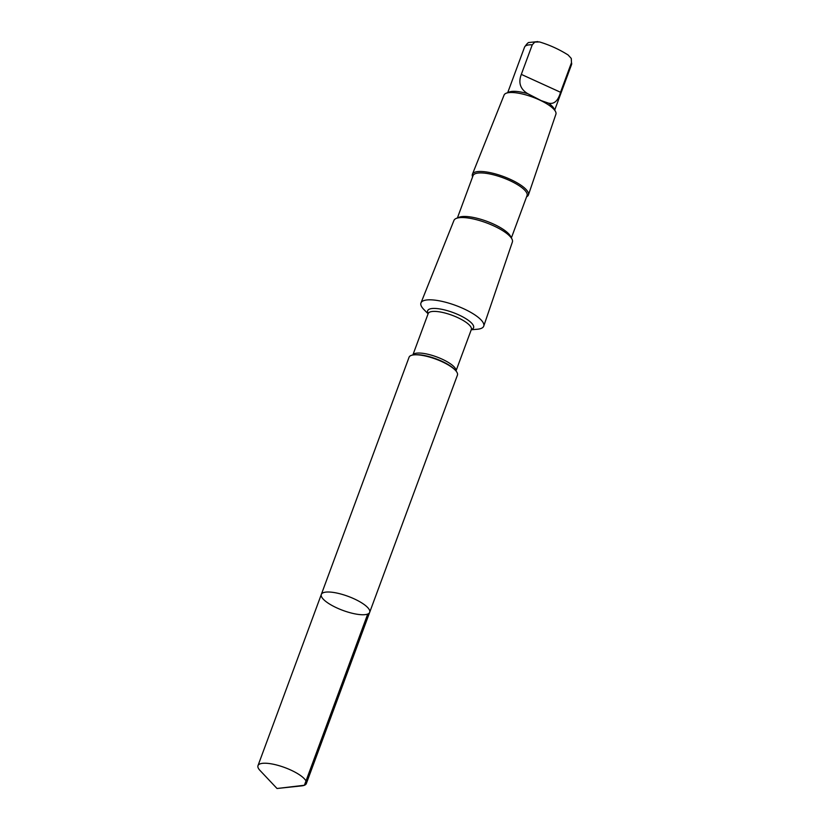 <?xml version="1.0" encoding="UTF-8"?>
<svg xmlns="http://www.w3.org/2000/svg" width="830" height="830" viewBox="0 0 830 830"><rect width="100%" height="100%" fill="white"/><g stroke="black" fill="none" stroke-linecap="round" stroke-linejoin="round"><path stroke-width="1.25" d="M321.324 594.436L409.076 357.222A25.782 7.491 20.3 0 1 414.056 354.856A25.782 7.491 20.3 0 1 455.182 370.066A25.782 7.491 20.3 0 1 457.434 375.108L369.682 612.322A25.782 7.491 -159.7 0 0 348.102 596.345A25.782 7.491 -159.7 0 0 321.324 594.436A25.782 7.491 -159.7 0 0 339.636 609.127A25.782 7.491 -159.7 0 0 369.682 612.322A25.782 7.491 -159.7 0 0 348.102 596.345A25.782 7.491 -159.7 0 0 321.324 594.436L257.985 765.654A25.782 7.501 20.3 0 1 288.041 768.85A25.782 7.501 20.3 0 1 306.353 783.541A25.782 7.501 20.3 0 1 301.715 785.865L277.023 788.5L259.987 770.437A25.782 7.501 20.3 0 1 257.985 765.654M472.612 176.832A29.849 8.674 20.3 0 1 472.426 174.227L504.09 95.045A27.629 8.03 20.3 0 1 506.134 93.261L509.205 92.026A25.056 7.283 20.3 0 1 527.745 93.686L541.202 100.617L548.423 103.107A25.056 7.283 20.3 0 1 553.984 108.585L555.509 111.531A27.629 8.03 20.3 0 1 555.903 114.208L528.42 194.936A29.849 8.674 20.3 0 1 526.583 196.793M548.423 103.107C554.067 104.539 558.102 100.918 560.53 92.265L571.476 62.675L571.279 58.453L568.114 54.977C559.109 49.312 549.574 44.976 539.521 41.946L534.769 42.091L532.258 44.81L521.313 74.389C518.138 82.699 520.275 89.132 527.745 93.686M428.093 313.802L423.871 309.507A33.47 9.732 20.3 0 1 420.976 302.898A33.47 9.732 20.3 0 1 455.712 305.45A33.47 9.732 20.3 0 1 483.745 326.117A33.47 9.732 20.3 0 1 477.25 329.251L471.243 329.759M420.976 302.898L453.958 220.417A31.146 9.057 20.3 0 1 456.261 218.415A31.146 9.057 20.3 0 1 486.287 222.793A31.146 9.057 20.3 0 1 511.934 238.999A31.146 9.057 20.3 0 1 512.38 242.028L483.745 326.117M456.261 218.415L459.104 217.263A28.77 8.362 20.3 0 1 486.837 221.309A28.77 8.362 20.3 0 1 510.523 236.28L511.934 238.999M457.403 217.948L473.059 175.628A28.77 8.362 20.3 0 1 502.939 177.765A28.77 8.362 20.3 0 1 527.029 195.6L511.373 237.909M472.426 174.227A29.849 8.674 20.3 0 1 503.405 176.5A29.849 8.674 20.3 0 1 528.42 194.936M506.134 93.261A27.629 8.03 20.3 0 1 532.767 97.152A27.629 8.03 20.3 0 1 555.509 111.531M367.732 614.044L304.402 785.263L277.023 788.5M507.721 92.628L524.539 47.144A25.056 7.283 20.3 0 1 532.258 44.81M414.056 354.856L415.27 354.752A24.485 7.117 20.3 0 1 454.332 369.205L455.182 370.066M412.863 355.001A23.001 6.682 20.3 0 1 436.673 356.91A23.001 6.682 20.3 0 1 455.992 370.958L471.336 329.52A23.001 6.682 20.3 0 0 452.08 315.265A23.001 6.682 20.3 0 0 428.187 313.564L412.852 355.012M428.197 313.543A24.485 7.117 20.3 0 1 453.087 312.557A24.485 7.117 20.3 0 1 471.336 329.5L471.388 329.365M571.476 62.675A25.056 7.283 20.3 0 1 571.548 64.533L554.72 110.017M560.53 92.265L521.313 74.389M369.682 612.322L306.353 783.541M524.539 47.144C526.832 43.762 528.378 42.206 529.177 42.486L537.85 41.593M571.279 58.453L571.548 64.533M541.202 100.617L539.749 99.953M538.265 99.278L536.751 98.583"/></g></svg>
